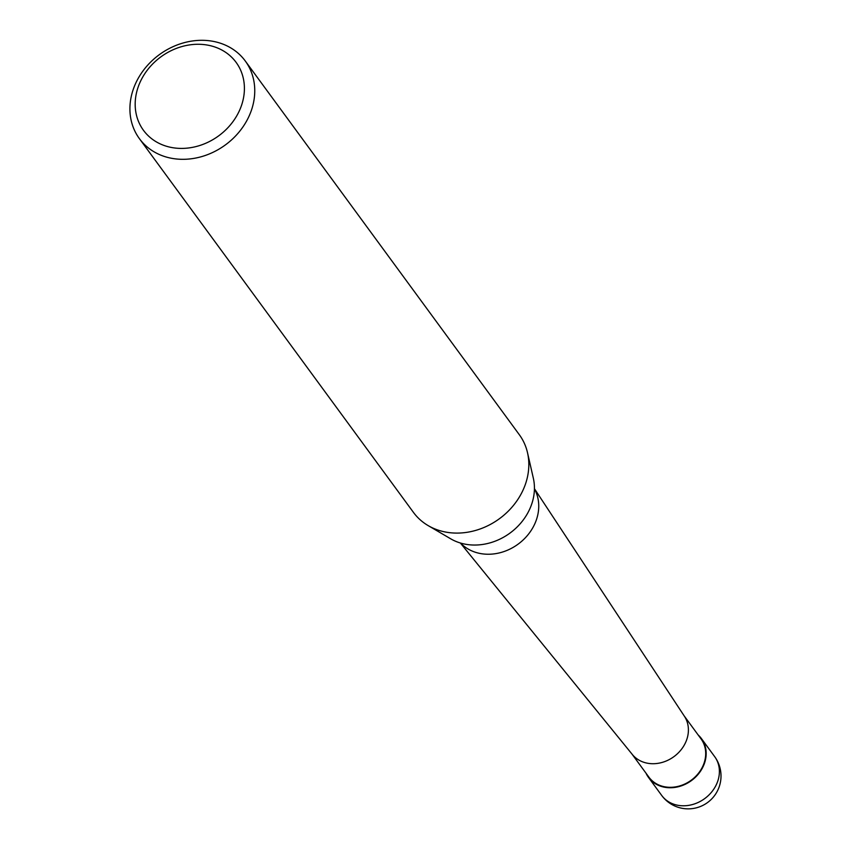 <?xml version="1.0" encoding="UTF-8"?>
<svg xmlns="http://www.w3.org/2000/svg" width="851" height="851" viewBox="0 0 851 851"><rect width="100%" height="100%" fill="white"/><g stroke="black" fill="none" stroke-linecap="round" stroke-linejoin="round"><path stroke-width="1.28" d="M698.182 734.987A32.827 27.955 143.7 0 1 701.437 738.594A32.827 27.955 143.7 0 1 704.66 762.741A32.827 27.955 143.7 0 1 678.779 786.632A32.827 27.955 143.7 0 1 648.483 777.41A32.827 27.955 143.7 0 1 646.026 773.229M534.428 488.687L684.417 716.265A32.338 27.54 143.7 0 1 686.917 739.093A32.338 27.54 143.7 0 1 662.078 762.443A32.338 27.54 143.7 0 1 632.314 754.465L460.359 543.002M684.087 715.776L701.033 738.881A32.338 27.54 143.7 0 1 704.213 762.677A32.338 27.54 143.7 0 1 678.726 786.207A32.338 27.54 143.7 0 1 648.887 777.123L631.942 754.018M534.428 488.878A46.092 39.252 143.7 0 1 536.619 519.142A46.092 39.252 143.7 0 1 481.453 553.714A46.092 39.252 143.7 0 1 460.54 543.055M245.279 60.995L519.355 434.765A65.655 55.921 143.7 0 1 527.514 452.732L533.343 478.219A54.602 46.507 143.7 0 1 532.811 500.42A54.602 46.507 143.7 0 1 531.918 503.441A54.602 46.507 143.7 0 1 472.028 544.98A54.602 46.507 143.7 0 1 466.55 544.406A54.602 46.507 143.7 0 1 450.7 538.811L428.149 525.599A65.655 55.921 143.7 0 1 413.458 512.408L139.394 138.639A65.655 55.921 143.7 0 1 132.937 90.323A65.655 55.921 143.7 0 1 184.688 42.55A65.655 55.921 143.7 0 1 245.279 60.995A65.655 55.921 143.7 0 1 251.736 109.3A65.655 55.921 143.7 0 1 199.985 157.073A65.655 55.921 143.7 0 1 139.394 138.639M527.514 452.732A65.655 55.921 143.7 0 1 525.801 483.07A65.655 55.921 143.7 0 1 428.149 525.599M241.769 104.641A57.442 48.932 143.7 0 1 172.987 147.744A57.442 48.932 143.7 0 1 137.819 88.047A57.442 48.932 143.7 0 1 206.591 44.943A57.442 48.932 143.7 0 1 241.769 104.641M714.659 756.624A32.827 27.955 143.7 0 1 717.882 780.782A32.827 27.955 143.7 0 1 678.577 805.408A32.827 27.955 143.7 0 1 661.706 795.44A32.827 32.827 0 0 0 716.202 793.143A32.827 32.827 0 0 0 714.659 756.624L701.437 738.594M648.483 777.41L661.706 795.44"/></g></svg>
